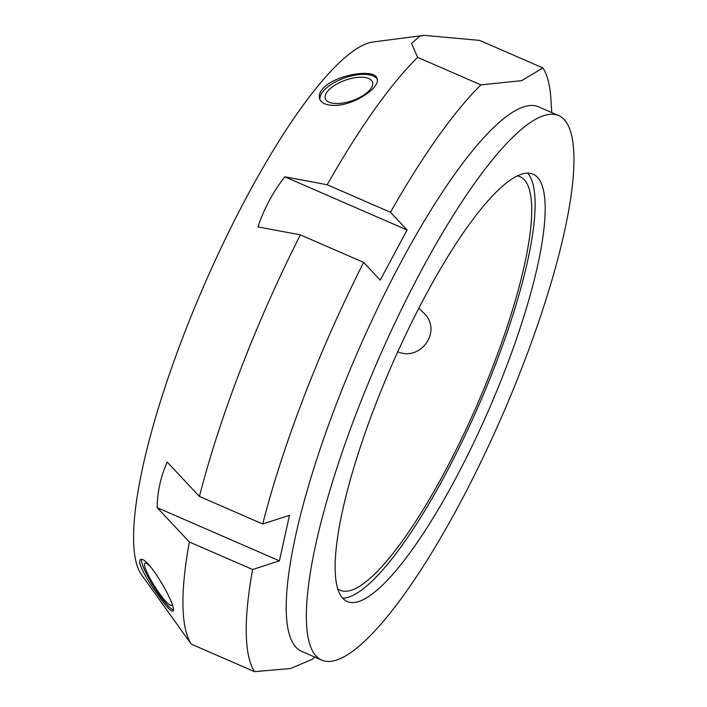 <?xml version="1.0" encoding="UTF-8"?>
<svg xmlns="http://www.w3.org/2000/svg" width="707" height="707" viewBox="0 0 707 707"><rect width="100%" height="100%" fill="white"/><g stroke="black" fill="none" stroke-linecap="round" stroke-linejoin="round"><path stroke-width="1.06" d="M407.073 229.996L380.242 280.113L363.654 262.403L300.369 234.865L257.993 226.92C263.923 208.901 272.867 192.198 284.833 176.803L327.208 184.748L390.494 212.286L407.073 229.996L284.833 176.803M279.415 560.845L252.646 569.515L189.361 541.977L157.166 507.644C157.511 491.153 160.86 475.979 167.241 462.113L199.436 496.447L262.721 523.984L289.49 515.306L279.415 560.845L157.166 507.644M321.685 660.082L301.562 651.324A296.913 67.996 -66.5 0 1 347.164 376.813A296.913 67.996 -66.5 0 1 525.239 106.404A296.913 67.996 -66.5 0 1 538.495 106.81L558.627 115.568A296.913 67.996 -66.5 0 1 502.5 414.956A296.913 67.996 -66.5 0 1 321.685 660.082A296.913 67.996 -66.5 0 1 367.295 385.571A296.913 67.996 -66.5 0 1 545.371 115.161A296.913 67.996 -66.5 0 1 558.627 115.568M542.923 67.943L521.607 80.633L480.928 84.902L417.643 57.364L411.536 43.481L419.587 36.243L424.2 35.35L479.638 40.405L542.923 67.943A338.255 77.461 -66.5 0 1 550.912 99.139L551.769 112.59M390.494 212.286A338.255 77.461 -66.5 0 1 480.928 84.902M262.721 523.984A338.255 77.461 -66.5 0 1 363.654 262.403M424.2 35.35L373.234 41.96A293.158 67.13 -66.5 0 0 369.593 42.703A293.158 67.13 -66.5 0 0 201.486 291.311A293.158 67.13 -66.5 0 0 141.462 574.597L191.235 644.112L254.52 671.65A338.255 77.461 -66.5 0 1 252.646 569.515M254.52 671.65L290.568 668.513L312.008 659.419L314.836 657.103M199.436 496.447A338.255 77.461 -66.5 0 1 300.369 234.865M191.235 644.112A338.255 77.461 -66.5 0 1 189.361 541.977M327.208 184.748A338.255 77.461 -66.5 0 1 417.643 57.364M158.509 595.736C148.249 581.667 141.93 570.637 139.562 562.648L140.163 559.767C146.888 553.378 178.889 609.575 172.729 611.202C170.82 611.528 166.083 606.367 158.509 595.736M334.57 105.431C326.351 105.361 321.367 103.169 319.626 98.847C318.689 95.958 319.511 92.873 322.1 89.595C332.917 74.942 375.108 67.854 376.99 78.477C381.223 86.97 354.207 105.564 334.57 105.431M338.459 103.505A24.984 10.799 -19.5 0 0 363.036 95.533A24.984 10.799 -19.5 0 0 372.465 82.039A24.984 10.799 -19.5 0 0 345.308 80.2A24.984 10.799 -19.5 0 0 325.37 98.733A24.984 10.799 -19.5 0 0 338.459 103.505M319.988 99.696A30.445 13.159 160.5 0 1 322.834 91.671A30.445 13.159 160.5 0 1 352.219 75.737A30.445 13.159 160.5 0 1 377.202 79.317M151.192 567.562A24.984 4.189 -122.4 0 0 144.962 563.187A24.984 4.189 -122.4 0 0 159.941 594.11A24.984 4.189 -122.4 0 0 171.704 605.395A24.984 4.189 -122.4 0 0 172.093 604.777M173.162 609.929A30.445 5.108 57.6 0 1 155.16 588.798A30.445 5.108 57.6 0 1 141.594 561.358A30.445 5.108 57.6 0 1 141.515 559.626M418.836 308.296L425.022 314.208C441.902 332.573 419.772 361.56 397.794 351.759M527.608 173.1A233.018 53.361 -66.5 0 1 479.019 404.74A233.018 53.361 -66.5 0 1 342.639 598.175M517.418 175.866A225.506 51.638 -66.5 0 1 520.069 176.67A225.506 51.638 -66.5 0 1 477.446 404.05A225.506 51.638 -66.5 0 1 340.12 590.221A225.506 51.638 -66.5 0 1 337.725 588.834M522.729 173.834A233.018 53.361 -66.5 0 1 533.131 174.161A233.018 53.361 -66.5 0 1 489.085 409.114A233.018 53.361 -66.5 0 1 347.181 601.498A233.018 53.361 -66.5 0 1 382.973 386.057A233.018 53.361 -66.5 0 1 522.729 173.834"/></g></svg>
